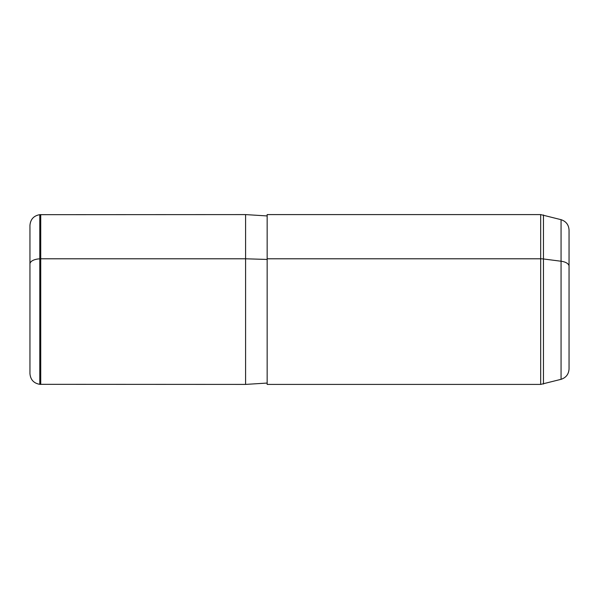 <?xml version="1.0" encoding="UTF-8"?>
<svg xmlns="http://www.w3.org/2000/svg" width="599" height="599" viewBox="0 0 599 599"><rect width="100%" height="100%" fill="white"/><g stroke="black" fill="none" stroke-linecap="round" stroke-linejoin="round"><path stroke-width="0.9" d="M40.732 258.79L245.59 258.79L245.59 384.408L245.59 258.79L40.732 258.79L40.732 214.592L40.732 384.408L40.732 258.79L39.789 258.835L40.732 258.79M267.154 215.939L245.59 214.592L245.59 258.79L267.154 259.442L245.59 258.79L245.59 214.592L39.789 214.674L39.789 258.835L39.789 214.674C33.746 215.722 30.467 219.301 29.95 225.419L29.95 335.021M267.154 258.79L267.154 214.592L540.672 214.592L561.061 219.676L561.061 261.231A10.782 5.166 0 0 1 569.05 266.226L569.05 368.909C568.728 374.18 566.07 377.655 561.061 379.324L540.672 384.408L540.672 258.79A10.782 5.166 0 0 1 543.465 258.97L543.465 214.959L543.465 258.97L561.061 261.231L561.061 379.324L561.061 219.676C566.07 221.345 568.728 224.82 569.05 230.091L569.05 266.226A10.782 5.166 180 0 0 561.061 261.231L543.465 258.97L543.465 384.041L543.465 258.97A10.782 5.166 180 0 0 540.672 258.79L540.672 214.592L540.672 258.79L267.154 258.79L540.672 258.79L540.672 384.408L267.154 384.408L267.154 258.79L267.154 383.061L245.59 384.408L39.789 384.326L39.789 258.835A10.782 5.166 180 0 0 29.95 263.979A10.782 5.166 0 0 1 39.789 258.835L39.789 384.326C33.746 383.278 30.467 379.699 29.95 373.581L29.95 263.979"/></g></svg>
